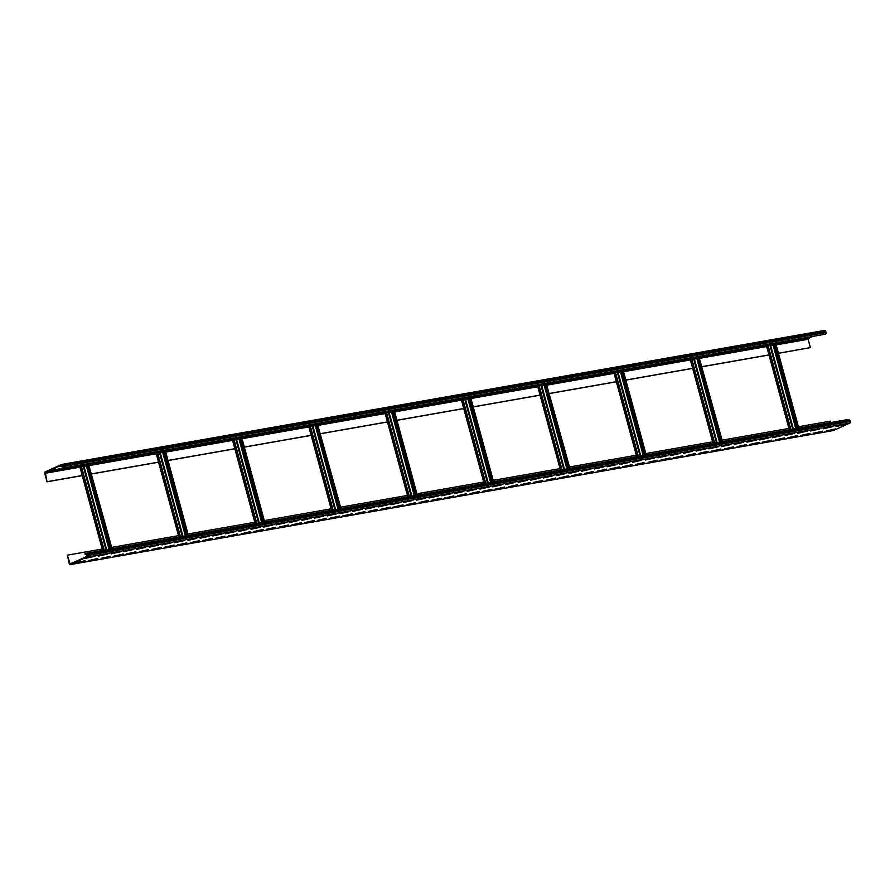 <?xml version="1.0" encoding="UTF-8"?>
<svg xmlns="http://www.w3.org/2000/svg" width="895" height="895" viewBox="0 0 895 895"><rect width="100%" height="100%" fill="white"/><g stroke="black" fill="none" stroke-linecap="round" stroke-linejoin="round"><path stroke-width="1.34" d="M61.766 468.555L62.672 468.152A1.287 0.772 -100 0 0 63.053 466.597L62.717 465.355A1.287 0.772 -100 0 0 61.665 464.449L45.13 471.911A1.287 0.772 -100 0 0 44.75 473.466L47.021 481.812L45.298 472.526L61.889 465.042L62.695 466.754L61.766 468.555L825.693 334.126A1.287 0.772 -100 0 0 826.074 332.56L825.738 331.329A1.287 0.772 -100 0 0 824.687 330.412L61.889 464.404M47.021 481.812L82.25 475.614M91.749 473.947L158.549 462.212M168.047 460.545L234.859 448.809M244.346 447.142L311.158 435.406M320.656 433.739L387.457 422.004M396.955 420.337L463.767 408.601M473.254 406.934L540.065 395.198M549.564 393.531L616.364 381.796M625.862 380.129L692.674 368.393M702.161 366.726L768.973 354.991M778.471 353.324L810.4 347.618L808.14 339.272L808.33 338.489L812.212 336.733M91.715 473.858L158.527 462.122M168.025 460.455L234.826 448.719M244.324 447.053L311.136 435.317M320.623 433.65L387.434 421.914M396.933 420.247L463.733 408.512M473.231 406.845L540.043 395.109M549.53 393.442L616.342 381.706M625.84 380.039L692.64 368.304M702.139 366.637L768.95 354.901M778.437 353.234L810.4 347.618M47.379 481.644L82.228 475.525M67.349 555.168L70.09 563.984L86.67 556.511L86.524 554.486L84.935 553.826L85.83 553.412A1.287 0.772 80 0 1 86.882 554.329L87.218 555.56A1.287 0.772 80 0 1 86.837 557.126L70.313 564.588A1.287 0.772 80 0 1 69.262 563.671L67.349 555.168L102.198 549.049M798.418 426.758L830.381 421.142L830.761 422.552M722.12 440.161L788.92 428.425M645.81 453.564L712.621 441.828M569.511 466.966L636.323 455.231M493.212 480.369L560.013 468.633M416.902 493.772L483.714 482.036M340.603 507.174L407.415 495.438M264.305 520.577L331.105 508.841M187.995 533.979L254.806 522.244M111.696 547.382L178.497 535.646M86.065 553.378L848.863 419.386A1.287 0.772 80 0 1 849.914 420.303L850.25 421.534A1.287 0.772 80 0 1 849.87 423.089L833.334 430.551A1.287 0.772 80 0 1 833.111 430.596M835.382 428.929L826.13 430.998L835.382 428.929M822.662 431.166L813.41 433.236L822.662 431.166M809.941 433.404L800.701 435.473L809.941 433.404M797.221 435.63L787.98 437.7L797.221 435.63M784.512 437.868L775.26 439.937L784.512 437.868M771.792 440.105L762.54 442.175L771.792 440.105M759.072 442.331L749.831 444.401L759.072 442.331M746.363 444.569L737.111 446.639L746.363 444.569M733.643 446.806L724.391 448.876L733.643 446.806M720.922 449.033L711.682 451.102L720.922 449.033M708.202 451.27L698.961 453.34L708.202 451.27M695.493 453.508L686.241 455.577L695.493 453.508M682.773 455.734L673.521 457.804L682.773 455.734M670.053 457.971L660.812 460.041L670.053 457.971M657.333 460.209L648.092 462.279L657.333 460.209M644.624 462.435L635.372 464.505L644.624 462.435M631.904 464.673L622.651 466.742L631.904 464.673M619.183 466.91L609.942 468.98L619.183 466.91M606.474 469.137L597.222 471.217L606.474 469.137M593.754 471.374L584.502 473.444L593.754 471.374M581.034 473.612L571.793 475.681L581.034 473.612M568.314 475.849L559.073 477.919L568.314 475.849M555.605 478.075L546.353 480.145L555.605 478.075M542.885 480.313L533.633 482.383L542.885 480.313M530.164 482.55L520.924 484.62L530.164 482.55M517.444 484.777L508.203 486.846L517.444 484.777M504.735 487.014L495.483 489.084L504.735 487.014M492.015 489.252L482.763 491.321L492.015 489.252M479.295 491.478L470.054 493.548L479.295 491.478M466.586 493.716L457.334 495.785L466.586 493.716M453.866 495.953L444.614 498.023L453.866 495.953M441.145 498.179L431.905 500.249L441.145 498.179M428.425 500.417L419.184 502.487L428.425 500.417M415.716 502.654L406.464 504.724L415.716 502.654M402.996 504.881L393.744 506.95L402.996 504.881M390.276 507.118L381.035 509.188L390.276 507.118M377.556 509.356L368.315 511.425L377.556 509.356M364.847 511.582L355.595 513.652L364.847 511.582M352.127 513.819L342.875 515.889L352.127 513.819M339.406 516.057L330.165 518.127L339.406 516.057M326.697 518.283L317.445 520.353L326.697 518.283M313.977 520.521L304.725 522.591L313.977 520.521M301.257 522.758L292.016 524.828L301.257 522.758M288.537 524.985L279.296 527.054L288.537 524.985M275.828 527.222L266.576 529.292L275.828 527.222M263.108 529.46L253.856 531.529L263.108 529.46M250.387 531.686L241.147 533.756L250.387 531.686M237.678 533.923L228.426 535.993L237.678 533.923M224.958 536.161L215.706 538.231L224.958 536.161M212.238 538.387L202.997 540.457L212.238 538.387M199.518 540.625L190.277 542.694L199.518 540.625M186.809 542.862L177.557 544.932L186.809 542.862M174.089 545.089L164.837 547.158L174.089 545.089M161.368 547.326L152.128 549.396L161.368 547.326M148.648 549.564L139.407 551.633L148.648 549.564M135.939 551.79L126.687 553.86L135.939 551.79M123.219 554.027L113.967 556.097L123.219 554.027M110.499 556.265L101.258 558.335L110.499 556.265M97.79 558.491L88.538 560.561L97.79 558.491M85.07 560.729L75.818 562.798L85.07 560.729M845.26 424.476L836.008 426.546L845.26 424.476M832.54 426.702L823.288 428.772L832.54 426.702M819.82 428.94L810.579 431.01L819.82 428.94M807.111 431.177L797.859 433.247L807.111 431.177M794.391 433.404L785.139 435.473L794.391 433.404M781.671 435.641L772.43 437.711L781.671 435.641M768.95 437.879L759.71 439.948L768.95 437.879M756.241 440.105L746.989 442.175L756.241 440.105M743.521 442.343L734.269 444.412L743.521 442.343M730.801 444.58L721.56 446.65L730.801 444.58M718.092 446.806L708.84 448.887L718.092 446.806M705.372 449.044L696.12 451.114L705.372 449.044M692.652 451.281L683.411 453.351L692.652 451.281M679.931 453.508L670.691 455.589L679.931 453.508M667.222 455.745L657.97 457.815L667.222 455.745M654.502 457.983L645.25 460.052L654.502 457.983M641.782 460.22L632.541 462.29L641.782 460.22M629.062 462.446L619.821 464.516L629.062 462.446M616.353 464.684L607.101 466.754L616.353 464.684M603.633 466.921L594.381 468.991L603.633 466.921M590.913 469.148L581.672 471.217L590.913 469.148M578.204 471.385L568.952 473.455L578.204 471.385M565.483 473.623L556.231 475.692L565.483 473.623M552.763 475.849L543.522 477.919L552.763 475.849M540.043 478.087L530.802 480.156L540.043 478.087M527.334 480.324L518.082 482.394L527.334 480.324M514.614 482.55L505.362 484.62L514.614 482.55M501.894 484.788L492.653 486.858L501.894 484.788M489.173 487.025L479.933 489.095L489.173 487.025M476.464 489.252L467.212 491.321L476.464 489.252M463.744 491.489L454.492 493.559L463.744 491.489M451.024 493.727L441.783 495.796L451.024 493.727M438.315 495.953L429.063 498.023L438.315 495.953M425.595 498.191L416.343 500.26L425.595 498.191M412.875 500.428L403.634 502.498L412.875 500.428M400.154 502.654L390.914 504.724L400.154 502.654M387.445 504.892L378.193 506.962L387.445 504.892M374.725 507.129L365.473 509.199L374.725 507.129M362.005 509.356L352.764 511.425L362.005 509.356M349.285 511.593L340.044 513.663L349.285 511.593M336.576 513.831L327.324 515.9L336.576 513.831M323.856 516.057L314.604 518.127L323.856 516.057M311.136 518.294L301.895 520.364L311.136 518.294M298.427 520.532L289.175 522.602L298.427 520.532M285.706 522.758L276.454 524.828L285.706 522.758M272.986 524.996L263.745 527.065L272.986 524.996M260.266 527.233L251.025 529.303L260.266 527.233M247.557 529.46L238.305 531.529L247.557 529.46M234.837 531.697L225.585 533.767L234.837 531.697M222.117 533.935L212.876 536.004L222.117 533.935M209.396 536.161L200.156 538.231L209.396 536.161M196.687 538.398L187.435 540.468L196.687 538.398M183.967 540.636L174.715 542.706L183.967 540.636M171.247 542.862L162.006 544.932L171.247 542.862M158.538 545.1L149.286 547.169L158.538 545.1M145.818 547.337L136.566 549.407L145.818 547.337M133.098 549.564L123.857 551.633L133.098 549.564M120.377 551.801L111.137 553.871L120.377 551.801M107.668 554.039L98.416 556.108L107.668 554.039M94.948 556.265L85.696 558.335L94.948 556.265M110.868 549.004L88.057 465.02L88.75 464.897L112.076 548.792M110.488 549.071L88.057 465.02M84.029 466.373L87.777 465.478M106.673 549.743L83.861 465.758L83.157 465.881L79.935 467.112L102.578 550.459M789.312 429.835L766.657 346.477L769.879 345.246L770.584 345.123L793.395 429.119M797.21 428.448L774.779 344.385L775.999 344.251L798.799 428.168M770.752 345.738L774.499 344.855M797.602 428.381L774.779 344.385M809.673 337.18L802.043 338.523M796.953 339.418L789.323 340.76M784.244 341.655L776.614 342.998M771.524 343.881L763.894 345.224M758.803 346.119L751.173 347.461M746.083 348.356L738.453 349.699M733.374 350.583L725.744 351.925M720.654 352.82L713.024 354.163M707.934 355.058L700.304 356.4M695.225 357.284L687.584 358.626M682.505 359.522L674.875 360.864M669.784 361.759L662.155 363.101M657.064 363.985L649.434 365.328M644.355 366.223L636.725 367.565M631.635 368.46L624.005 369.803M618.915 370.698L611.285 372.029M606.195 372.924L598.565 374.267M593.486 375.162L585.856 376.504M580.765 377.399L573.136 378.73M568.045 379.625L560.415 380.968M555.336 381.863L547.706 383.205M542.616 384.1L534.986 385.432M529.896 386.327L522.266 387.669M517.176 388.564L509.546 389.907M504.467 390.802L496.837 392.133M491.747 393.028L484.117 394.371M479.026 395.266L471.397 396.608M466.306 397.503L458.676 398.834M453.597 399.729L445.967 401.072M440.877 401.967L433.247 403.309M428.157 404.204L420.527 405.536M415.448 406.431L407.818 407.773M402.728 408.668L395.098 410.011M390.007 410.906L382.378 412.237M377.287 413.132L369.657 414.474M364.578 415.369L356.948 416.712M351.858 417.607L344.228 418.938M339.138 419.833L331.508 421.176M326.418 422.071L318.788 423.413M313.709 424.308L306.079 425.64M300.988 426.535L293.359 427.877M288.268 428.772L280.638 430.115M275.559 431.01L267.929 432.341M262.839 433.236L255.209 434.578M250.119 435.473L242.489 436.816M237.399 437.711L229.769 439.042M224.69 439.937L217.06 441.28M211.97 442.175L204.34 443.517M199.249 444.412L191.619 445.755M186.54 446.639L178.899 447.981M173.82 448.876L166.19 450.219M161.1 451.114L153.47 452.456M148.38 453.34L140.75 454.682M135.671 455.577L128.041 456.92M122.951 457.815L115.321 459.157M110.23 460.041L102.601 461.384M97.51 462.279L89.88 463.621M84.801 464.516L77.171 465.859M72.081 466.742L64.451 468.085M60.054 468.667L50.814 470.736L60.054 468.667M62.471 465.971L60.692 466.284L62.359 465.545M720.911 441.85L698.111 357.955L699.174 357.676L722.5 441.571M694.442 359.141L698.201 358.257M713.002 443.238L690.358 359.88L694.274 358.526L717.096 442.522M721.292 441.783L698.48 357.799M644.601 455.253L622.17 371.201L623.401 371.056L646.201 454.973M618.143 372.544L621.891 371.66M636.703 456.64L614.059 373.282L617.975 371.928L640.798 455.924M644.993 455.186L622.17 371.201M568.303 468.656L545.514 384.76L546.565 384.481L569.891 468.376M541.844 385.946L545.592 385.063M560.404 470.043L537.75 386.685L540.972 385.454L541.676 385.331L564.488 469.327M568.683 468.588L545.872 384.604M492.004 482.058L469.562 398.006L470.792 397.861L493.592 481.778M465.534 399.349L469.293 398.465M484.094 483.445L461.451 400.087L464.673 398.857L465.366 398.745L488.189 482.729M492.384 481.991L469.562 398.006M415.694 495.461L393.263 411.409L394.494 411.264L417.294 495.181M389.236 412.752L392.983 411.868M407.796 496.848L385.152 413.49L388.363 412.271L389.068 412.147L411.89 496.132M416.085 495.394L393.263 411.409M339.395 508.863L316.606 424.968L317.658 424.689L340.984 508.584M312.937 426.165L316.685 425.27M331.486 510.251L308.842 426.904L312.064 425.673L312.769 425.55L335.58 509.535M339.776 508.796L316.964 424.812M263.096 522.266L240.654 438.214L241.885 438.08L264.685 521.986M236.627 439.568L240.386 438.673M255.187 523.653L232.543 440.306L236.459 438.953L259.281 522.937M263.477 522.199L240.654 438.214M186.786 535.669L164.356 451.617L165.586 451.483L188.375 535.389M160.328 452.971L164.076 452.076M178.888 537.056L156.245 453.709L159.455 452.478L160.16 452.355L182.983 536.34M187.178 535.602L164.356 451.617M85.103 554.441L86.401 554.218M62.672 468.152L825.693 334.126M63.053 466.597L826.074 332.56M62.717 465.355L825.738 331.329M69.62 563.514L72.137 563.067M86.882 554.329L849.914 420.303M87.218 555.56L850.25 421.534M86.837 557.126L849.87 423.089M70.313 564.588L833.334 430.551M111.573 548.881L88.75 464.897M109.962 549.161L87.285 465.702M109.067 549.317L86.412 465.948M105.979 549.866L83.157 465.881M104.189 550.179L81.423 466.384M102.847 550.414L80.17 466.944M776.178 344.888L808.14 339.272M699.879 358.291L766.679 346.555M623.569 371.693L690.381 359.958M547.27 385.096L614.071 373.36M470.96 398.499L537.772 386.763M394.661 411.901L461.473 400.166M318.363 425.304L385.163 413.568M242.053 438.707L308.864 426.971M165.754 452.109L232.566 440.374M89.455 465.512L156.256 453.776M45.108 473.298L79.957 467.179M789.569 429.79L766.892 346.32M798.295 428.257L775.473 344.273M796.684 428.537L774.007 345.067M795.789 428.694L773.146 345.325M792.701 429.242L769.879 345.246M790.911 429.555L768.145 345.75M45.298 472.526L808.33 338.489M713.259 443.193L690.582 359.723M714.613 442.958L691.846 359.152M716.403 442.645L693.58 358.649M719.49 442.096L696.836 358.727M720.385 441.94L697.708 358.47M721.996 441.66L699.174 357.676M636.96 456.595L614.283 373.125M638.303 456.361L615.536 372.555M640.093 456.047L617.281 372.051M643.192 455.499L620.537 372.13M644.087 455.342L621.41 371.872M645.687 455.063L622.875 371.078M560.662 469.998L537.984 386.528M562.004 469.763L539.237 385.958M563.794 469.45L540.972 385.454M566.882 468.902L544.238 385.532M567.777 468.745L545.1 385.275M569.388 468.465L546.565 384.481M484.352 483.401L461.675 399.931M485.705 483.166L462.939 399.36M487.484 482.852L464.673 398.857M490.583 482.304L467.928 398.935M491.478 482.148L468.801 398.678M493.089 481.868L470.267 397.883M408.053 496.803L385.376 413.333M409.395 496.568L386.629 412.763M411.185 496.255L388.363 412.271M414.284 495.707L391.63 412.338M415.179 495.55L392.491 412.08M416.779 495.271L393.968 411.286M331.754 510.206L309.077 426.736M333.097 509.971L310.33 426.177M334.887 509.658L312.064 425.673M337.974 509.11L315.331 425.74M338.869 508.953L316.192 425.483M340.48 508.673L317.658 424.689M255.444 523.609L232.767 440.139M256.798 523.374L234.031 439.579M258.577 523.06L235.765 439.076M261.676 522.512L239.021 439.143M262.571 522.356L239.894 438.886M264.182 522.076L241.359 438.091M179.145 537.011L156.468 453.541M180.488 536.776L157.721 452.982M182.278 536.463L159.455 452.478M185.377 535.915L162.722 452.546M186.261 535.758L163.584 452.299M187.872 535.478L165.06 451.494M824.798 330.378L61.777 464.415M85.942 553.378L848.975 419.352M70.202 564.622L833.223 430.584"/></g></svg>
